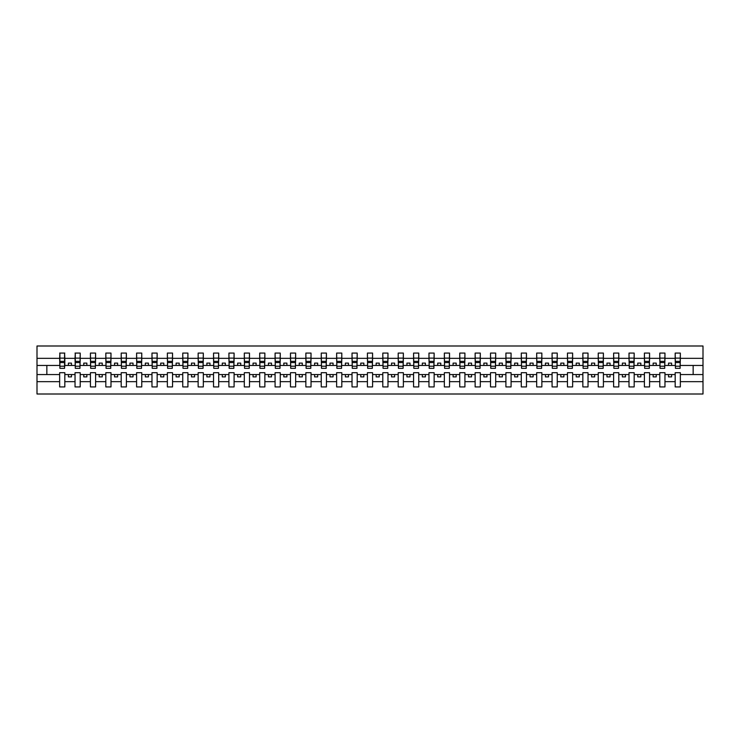 <?xml version="1.0" encoding="UTF-8"?>
<svg xmlns="http://www.w3.org/2000/svg" width="740" height="740" viewBox="0 0 740 740"><rect width="100%" height="100%" fill="white"/><g stroke="black" fill="none" stroke-linecap="round" stroke-linejoin="round"><path stroke-width="1.11" d="M675.176 381.664L664.964 381.664L664.964 372.71L659.793 372.71L659.793 381.664L649.572 381.664L649.572 372.71L644.401 372.71L644.401 381.664L634.18 381.664L634.18 372.71L629.009 372.71L629.009 381.664L618.797 381.664L618.797 372.71L613.627 372.71L613.627 381.664L603.405 381.664L603.405 372.71L598.235 372.71L598.235 381.664L588.023 381.664L588.023 372.71L582.852 372.71L582.852 381.664L572.63 381.664L572.63 372.71L567.46 372.71L567.46 381.664L557.248 381.664L557.248 372.71L552.077 372.71L552.077 381.664L541.856 381.664L541.856 372.71L536.685 372.71L536.685 381.664L526.464 381.664L526.464 372.71L521.293 372.71L521.293 381.664L511.081 381.664L511.081 372.71L505.91 372.71L505.91 381.664L495.689 381.664L495.689 372.71L490.518 372.71L490.518 381.664L480.306 381.664L480.306 372.71L475.135 372.71L475.135 381.664L464.914 381.664L464.914 372.71L459.743 372.71L459.743 381.664L449.522 381.664L449.522 372.71L444.352 372.71L444.352 381.664L434.139 381.664L434.139 372.71L428.969 372.71L428.969 381.664L418.748 381.664L418.748 372.71L413.577 372.71L413.577 381.664L403.365 381.664L403.365 372.71L398.194 372.71L398.194 381.664L387.973 381.664L387.973 372.71L382.802 372.71L382.802 381.664L372.581 381.664L372.581 372.71L367.419 372.71L367.419 381.664L357.198 381.664L357.198 372.71L352.027 372.71L352.027 381.664L341.806 381.664L341.806 372.71L336.635 372.71L336.635 381.664L326.423 381.664L326.423 372.71L321.252 372.71L321.252 381.664L311.031 381.664L311.031 372.71L305.861 372.71L305.861 381.664L295.649 381.664L295.649 372.71L290.478 372.71L290.478 381.664L280.257 381.664L280.257 372.71L275.086 372.71L275.086 381.664L264.864 381.664L264.864 372.71L259.694 372.71L259.694 381.664L249.482 381.664L249.482 372.71L244.311 372.71L244.311 381.664L234.09 381.664L234.09 372.71L228.919 372.71L228.919 381.664L218.707 381.664L218.707 372.71L213.536 372.71L213.536 381.664L203.315 381.664L203.315 372.71L198.144 372.71L198.144 381.664L187.923 381.664L187.923 372.71L182.752 372.71L182.752 381.664L172.54 381.664L172.54 372.71L167.37 372.71L167.37 381.664L157.148 381.664L157.148 372.71L151.978 372.71L151.978 381.664L141.766 381.664L141.766 372.71L136.595 372.71L136.595 381.664L126.374 381.664L126.374 372.71L121.203 372.71L121.203 381.664L110.991 381.664L110.991 372.71L105.82 372.71L105.82 381.664L95.599 381.664L95.599 372.71L90.428 372.71L90.428 381.664L80.207 381.664L80.207 372.71L75.036 372.71L75.036 381.664L64.824 381.664L64.824 372.71L59.653 372.71L59.653 381.664L37 381.664L37 394.004L703 394.004L703 381.664L680.347 381.664L680.347 386.928L675.176 386.928L675.176 374.551L668.535 374.551L668.535 376.891L671.606 376.891L671.606 374.551M680.347 381.664L680.347 372.71L675.176 372.71L675.176 374.551M659.793 381.664L659.793 386.928L664.964 386.928L664.964 381.664M644.401 381.664L644.401 386.928L649.572 386.928L649.572 381.664M629.009 381.664L629.009 386.928L634.18 386.928L634.18 381.664M613.627 381.664L613.627 386.928L618.797 386.928L618.797 381.664M598.235 381.664L598.235 386.928L603.405 386.928L603.405 381.664M582.852 381.664L582.852 386.928L588.023 386.928L588.023 381.664M567.46 381.664L567.46 386.928L572.63 386.928L572.63 381.664M552.077 381.664L552.077 386.928L557.248 386.928L557.248 381.664M536.685 381.664L536.685 386.928L541.856 386.928L541.856 381.664M521.293 381.664L521.293 386.928L526.464 386.928L526.464 381.664M505.91 381.664L505.91 386.928L511.081 386.928L511.081 381.664M490.518 381.664L490.518 386.928L495.689 386.928L495.689 381.664M475.135 381.664L475.135 386.928L480.306 386.928L480.306 381.664M459.743 381.664L459.743 386.928L464.914 386.928L464.914 381.664M444.352 381.664L444.352 386.928L449.522 386.928L449.522 381.664M428.969 381.664L428.969 386.928L434.139 386.928L434.139 381.664M413.577 381.664L413.577 386.928L418.748 386.928L418.748 381.664M398.194 381.664L398.194 386.928L403.365 386.928L403.365 381.664M382.802 381.664L382.802 386.928L387.973 386.928L387.973 381.664M367.419 381.664L367.419 386.928L372.581 386.928L372.581 381.664M352.027 381.664L352.027 386.928L357.198 386.928L357.198 381.664M336.635 381.664L336.635 386.928L341.806 386.928L341.806 381.664M321.252 381.664L321.252 386.928L326.423 386.928L326.423 381.664M305.861 381.664L305.861 386.928L311.031 386.928L311.031 381.664M290.478 381.664L290.478 386.928L295.649 386.928L295.649 381.664M275.086 381.664L275.086 386.928L280.257 386.928L280.257 381.664M259.694 381.664L259.694 386.928L264.864 386.928L264.864 381.664M244.311 381.664L244.311 386.928L249.482 386.928L249.482 381.664M228.919 381.664L228.919 386.928L234.09 386.928L234.09 381.664M213.536 381.664L213.536 386.928L218.707 386.928L218.707 381.664M198.144 381.664L198.144 386.928L203.315 386.928L203.315 381.664M182.752 381.664L182.752 386.928L187.923 386.928L187.923 381.664M167.37 381.664L167.37 386.928L172.54 386.928L172.54 381.664M151.978 381.664L151.978 386.928L157.148 386.928L157.148 381.664M136.595 381.664L136.595 386.928L141.766 386.928L141.766 381.664M121.203 381.664L121.203 386.928L126.374 386.928L126.374 381.664M105.82 381.664L105.82 386.928L110.991 386.928L110.991 381.664M90.428 381.664L90.428 386.928L95.599 386.928L95.599 381.664M75.036 381.664L75.036 386.928L80.207 386.928L80.207 381.664M675.426 366.207L680.106 366.207L680.106 368.335L675.426 368.335L675.176 353.072L675.176 358.336L664.964 358.336L664.714 367.29M675.426 367.29L675.176 358.336M660.034 366.207L664.714 366.207L664.714 368.335L660.034 368.335L659.793 353.072L659.793 358.336L649.572 358.336L649.322 367.29M660.034 367.29L659.793 358.336M644.651 366.207L649.322 366.207L649.322 368.335L644.651 368.335L644.401 353.072L644.401 358.336L634.18 358.336L633.94 367.29M644.651 367.29L644.401 358.336M629.259 366.207L633.94 366.207L633.94 368.335L629.259 368.335L629.009 353.072L629.009 358.336L618.797 358.336L618.548 367.29M629.259 367.29L629.009 358.336M613.876 366.207L618.548 366.207L618.548 368.335L613.876 368.335L613.627 353.072L613.627 358.336L603.405 358.336L603.165 367.29M613.876 367.29L613.627 358.336M598.484 366.207L603.165 366.207L603.165 368.335L598.484 368.335L598.235 353.072L598.235 358.336L588.023 358.336L587.773 367.29M598.484 367.29L598.235 358.336M583.092 366.207L587.773 366.207L587.773 368.335L583.092 368.335L582.852 353.072L582.852 358.336L572.63 358.336L572.381 367.29M583.092 367.29L582.852 358.336M567.71 366.207L572.381 366.207L572.381 368.335L567.71 368.335L567.46 353.072L567.46 358.336L557.248 358.336L556.998 367.29M567.71 367.29L567.46 358.336M552.317 366.207L556.998 366.207L556.998 368.335L552.317 368.335L552.077 353.072L552.077 358.336L541.856 358.336L541.606 367.29M552.317 367.29L552.077 358.336M536.935 366.207L541.606 366.207L541.606 368.335L536.935 368.335L536.685 353.072L536.685 358.336L526.464 358.336L526.223 367.29M536.935 367.29L536.685 358.336M521.543 366.207L526.223 366.207L526.223 368.335L521.543 368.335L521.293 353.072L521.293 358.336L511.081 358.336L510.831 367.29M521.543 367.29L521.293 358.336M506.151 366.207L510.831 366.207L510.831 368.335L506.151 368.335L505.91 353.072L505.91 358.336L495.689 358.336L495.449 367.29M506.151 367.29L505.91 358.336M490.768 366.207L495.449 366.207L495.449 368.335L490.768 368.335L490.518 353.072L490.518 358.336L480.306 358.336L480.057 367.29M490.768 367.29L490.518 358.336M475.376 366.207L480.057 366.207L480.057 368.335L475.376 368.335L475.135 353.072L475.135 358.336L464.914 358.336L464.664 367.29M475.376 367.29L475.135 358.336M459.993 366.207L464.664 366.207L464.664 368.335L459.993 368.335L459.743 353.072L459.743 358.336L449.522 358.336L449.282 367.29M459.993 367.29L459.743 358.336M444.601 366.207L449.282 366.207L449.282 368.335L444.601 368.335L444.352 353.072L444.352 358.336L434.139 358.336L433.89 367.29M444.601 367.29L444.352 358.336M429.209 366.207L433.89 366.207L433.89 368.335L429.209 368.335L428.969 353.072L428.969 358.336L418.748 358.336L418.507 367.29M429.209 367.29L428.969 358.336M413.827 366.207L418.507 366.207L418.507 368.335L413.827 368.335L413.577 353.072L413.577 358.336L403.365 358.336L403.115 367.29M413.827 367.29L413.577 358.336M398.435 366.207L403.115 366.207L403.115 368.335L398.435 368.335L398.194 353.072L398.194 358.336L387.973 358.336L387.723 367.29M398.435 367.29L398.194 358.336M383.052 366.207L387.723 366.207L387.723 368.335L383.052 368.335L382.802 353.072L382.802 358.336L372.581 358.336L372.34 367.29M383.052 367.29L382.802 358.336M367.66 366.207L372.34 366.207L372.34 368.335L367.66 368.335L367.419 353.072L367.419 358.336L357.198 358.336L356.948 367.29M367.66 367.29L367.419 358.336M352.277 366.207L356.948 366.207L356.948 368.335L352.277 368.335L352.027 353.072L352.027 358.336L341.806 358.336L341.565 367.29M352.277 367.29L352.027 358.336M336.885 366.207L341.565 366.207L341.565 368.335L336.885 368.335L336.635 353.072L336.635 358.336L326.423 358.336L326.174 367.29M336.885 367.29L336.635 358.336M321.493 366.207L326.174 366.207L326.174 368.335L321.493 368.335L321.252 353.072L321.252 358.336L311.031 358.336L310.791 367.29M321.493 367.29L321.252 358.336M306.11 366.207L310.791 366.207L310.791 368.335L306.11 368.335L305.861 353.072L305.861 358.336L295.649 358.336L295.399 367.29M306.11 367.29L305.861 358.336M290.718 366.207L295.399 366.207L295.399 368.335L290.718 368.335L290.478 353.072L290.478 358.336L280.257 358.336L280.007 367.29M290.718 367.29L290.478 358.336M275.336 366.207L280.007 366.207L280.007 368.335L275.336 368.335L275.086 353.072L275.086 358.336L264.864 358.336L264.624 367.29M275.336 367.29L275.086 358.336M259.943 366.207L264.624 366.207L264.624 368.335L259.943 368.335L259.694 353.072L259.694 358.336L249.482 358.336L249.232 367.29M259.943 367.29L259.694 358.336M244.552 366.207L249.232 366.207L249.232 368.335L244.552 368.335L244.311 353.072L244.311 358.336L234.09 358.336L233.849 367.29M244.552 367.29L244.311 358.336M229.169 366.207L233.849 366.207L233.849 368.335L229.169 368.335L228.919 353.072L228.919 358.336L218.707 358.336L218.457 367.29M229.169 367.29L228.919 358.336M213.777 366.207L218.457 366.207L218.457 368.335L213.777 368.335L213.536 353.072L213.536 358.336L203.315 358.336L203.065 367.29M213.777 367.29L213.536 358.336M198.394 366.207L203.065 366.207L203.065 368.335L198.394 368.335L198.144 353.072L198.144 358.336L187.923 358.336L187.683 367.29M198.394 367.29L198.144 358.336M183.002 366.207L187.683 366.207L187.683 368.335L183.002 368.335L182.752 353.072L182.752 358.336L172.54 358.336L172.291 367.29M183.002 367.29L182.752 358.336M167.619 366.207L172.291 366.207L172.291 368.335L167.619 368.335L167.37 353.072L167.37 358.336L157.148 358.336L156.908 367.29M167.619 367.29L167.37 358.336M152.227 366.207L156.908 366.207L156.908 368.335L152.227 368.335L151.978 353.072L151.978 358.336L141.766 358.336L141.516 367.29M152.227 367.29L151.978 358.336M136.835 366.207L141.516 366.207L141.516 368.335L136.835 368.335L136.595 353.072L136.595 358.336L126.374 358.336L126.124 367.29M136.835 367.29L136.595 358.336M121.453 366.207L126.124 366.207L126.124 368.335L121.453 368.335L121.203 353.072L121.203 358.336L110.991 358.336L110.741 367.29M121.453 367.29L121.203 358.336M106.061 366.207L110.741 366.207L110.741 368.335L106.061 368.335L105.82 353.072L105.82 358.336L95.599 358.336L95.349 367.29M106.061 367.29L105.82 358.336M90.678 366.207L95.349 366.207L95.349 368.335L90.678 368.335L90.428 353.072L90.428 358.336L80.207 358.336L79.966 367.29M90.678 367.29L90.428 358.336M75.286 366.207L79.966 366.207L79.966 368.335L75.286 368.335L75.286 353.072L75.036 358.336L64.824 358.336L64.574 353.072L64.574 368.335L59.894 368.335L59.894 362.554L64.574 362.554M75.286 367.29L75.036 358.336M59.653 381.664L59.653 386.928L64.824 386.928L64.824 381.664M59.894 362.554L59.894 353.072L59.653 358.336L37 358.336L37 345.996L703 345.996L703 358.336L680.347 358.336L680.106 367.29M59.894 367.29L59.653 358.336M675.176 353.072L680.347 353.072L680.347 358.336M659.793 353.072L664.964 353.072L664.964 358.336M644.401 353.072L649.572 353.072L649.572 358.336M629.009 353.072L634.18 353.072L634.18 358.336M613.627 353.072L618.797 353.072L618.797 358.336M598.235 353.072L603.405 353.072L603.405 358.336M582.852 353.072L588.023 353.072L588.023 358.336M567.46 353.072L572.63 353.072L572.63 358.336M552.077 353.072L557.248 353.072L557.248 358.336M536.685 353.072L541.856 353.072L541.856 358.336M521.293 353.072L526.464 353.072L526.464 358.336M505.91 353.072L511.081 353.072L511.081 358.336M490.518 353.072L495.689 353.072L495.689 358.336M475.135 353.072L480.306 353.072L480.306 358.336M459.743 353.072L464.914 353.072L464.914 358.336M444.352 353.072L449.522 353.072L449.522 358.336M428.969 353.072L434.139 353.072L434.139 358.336M413.577 353.072L418.748 353.072L418.748 358.336M398.194 353.072L403.365 353.072L403.365 358.336M382.802 353.072L387.973 353.072L387.973 358.336M367.419 353.072L372.581 353.072L372.581 358.336M352.027 353.072L357.198 353.072L357.198 358.336M336.635 353.072L341.806 353.072L341.806 358.336M321.252 353.072L326.423 353.072L326.423 358.336M305.861 353.072L311.031 353.072L311.031 358.336M290.478 353.072L295.649 353.072L295.649 358.336M275.086 353.072L280.257 353.072L280.257 358.336M259.694 353.072L264.864 353.072L264.864 358.336M244.311 353.072L249.482 353.072L249.482 358.336M228.919 353.072L234.09 353.072L234.09 358.336M213.536 353.072L218.707 353.072L218.707 358.336M198.144 353.072L203.315 353.072L203.315 358.336M182.752 353.072L187.923 353.072L187.923 358.336M167.37 353.072L172.54 353.072L172.54 358.336M151.978 353.072L157.148 353.072L157.148 358.336M136.595 353.072L141.766 353.072L141.766 358.336M121.203 353.072L126.374 353.072L126.374 358.336M105.82 353.072L110.991 353.072L110.991 358.336M90.428 353.072L95.599 353.072L95.599 358.336M75.036 353.072L80.207 353.072L80.207 358.336M59.653 353.072L64.824 353.072M668.535 374.551L664.964 374.551M675.176 365.449L671.606 365.449L671.606 363.109L668.535 363.109L668.535 365.449L664.964 365.449M668.535 365.449L671.606 365.449M656.223 376.891L656.223 374.551L653.143 374.551L653.143 376.891L656.223 376.891M653.143 374.551L649.572 374.551M659.793 374.551L656.223 374.551M659.793 365.449L656.223 365.449L656.223 363.109L653.143 363.109L653.143 365.449L649.572 365.449M653.143 365.449L656.223 365.449M640.831 376.891L640.831 374.551L637.751 374.551L637.751 376.891L640.831 376.891M637.751 374.551L634.18 374.551M644.401 374.551L640.831 374.551M644.401 365.449L640.831 365.449L640.831 363.109L637.751 363.109L637.751 365.449L634.18 365.449M637.751 365.449L640.831 365.449M625.448 376.891L625.448 374.551L622.368 374.551L622.368 376.891L625.448 376.891M622.368 374.551L618.797 374.551M629.009 374.551L625.448 374.551M629.009 365.449L625.448 365.449L625.448 363.109L622.368 363.109L622.368 365.449L618.797 365.449M622.368 365.449L625.448 365.449M610.056 376.891L610.056 374.551L606.976 374.551L606.976 376.891L610.056 376.891M606.976 374.551L603.405 374.551M613.627 374.551L610.056 374.551M613.627 365.449L610.056 365.449L610.056 363.109L606.976 363.109L606.976 365.449L603.405 365.449M606.976 365.449L610.056 365.449M594.664 376.891L594.664 374.551L591.593 374.551L591.593 376.891L594.664 376.891M591.593 374.551L588.023 374.551M598.235 374.551L594.664 374.551M598.235 365.449L594.664 365.449L594.664 363.109L591.593 363.109L591.593 365.449L588.023 365.449M591.593 365.449L594.664 365.449M579.281 376.891L579.281 374.551L576.201 374.551L576.201 376.891L579.281 376.891M576.201 374.551L572.63 374.551M582.852 374.551L579.281 374.551M582.852 365.449L579.281 365.449L579.281 363.109L576.201 363.109L576.201 365.449L572.63 365.449M576.201 365.449L579.281 365.449M563.889 376.891L563.889 374.551L560.809 374.551L560.809 376.891L563.889 376.891M560.809 374.551L557.248 374.551M567.46 374.551L563.889 374.551M567.46 365.449L563.889 365.449L563.889 363.109L560.809 363.109L560.809 365.449L557.248 365.449M560.809 365.449L563.889 365.449M548.507 376.891L548.507 374.551L545.426 374.551L545.426 376.891L548.507 376.891M545.426 374.551L541.856 374.551M552.077 374.551L548.507 374.551M552.077 365.449L548.507 365.449L548.507 363.109L545.426 363.109L545.426 365.449L541.856 365.449M545.426 365.449L548.507 365.449M533.115 376.891L533.115 374.551L530.034 374.551L530.034 376.891L533.115 376.891M530.034 374.551L526.464 374.551M536.685 374.551L533.115 374.551M536.685 365.449L533.115 365.449L533.115 363.109L530.034 363.109L530.034 365.449L526.464 365.449M530.034 365.449L533.115 365.449M517.723 376.891L517.723 374.551L514.652 374.551L514.652 376.891L517.723 376.891M514.652 374.551L511.081 374.551M521.293 374.551L517.723 374.551M521.293 365.449L517.723 365.449L517.723 363.109L514.652 363.109L514.652 365.449L511.081 365.449M514.652 365.449L517.723 365.449M502.34 376.891L502.34 374.551L499.26 374.551L499.26 376.891L502.34 376.891M499.26 374.551L495.689 374.551M505.91 374.551L502.34 374.551M505.91 365.449L502.34 365.449L502.34 363.109L499.26 363.109L499.26 365.449L495.689 365.449M499.26 365.449L502.34 365.449M486.948 376.891L486.948 374.551L483.877 374.551L483.877 376.891L486.948 376.891M483.877 374.551L480.306 374.551M490.518 374.551L486.948 374.551M490.518 365.449L486.948 365.449L486.948 363.109L483.877 363.109L483.877 365.449L480.306 365.449M483.877 365.449L486.948 365.449M471.565 376.891L471.565 374.551L468.485 374.551L468.485 376.891L471.565 376.891M468.485 374.551L464.914 374.551M475.135 374.551L471.565 374.551M475.135 365.449L471.565 365.449L471.565 363.109L468.485 363.109L468.485 365.449L464.914 365.449M468.485 365.449L471.565 365.449M456.173 376.891L456.173 374.551L453.093 374.551L453.093 376.891L456.173 376.891M453.093 374.551L449.522 374.551M459.743 374.551L456.173 374.551M459.743 365.449L456.173 365.449L456.173 363.109L453.093 363.109L453.093 365.449L449.522 365.449M453.093 365.449L456.173 365.449M440.781 376.891L440.781 374.551L437.71 374.551L437.71 376.891L440.781 376.891M437.71 374.551L434.139 374.551M444.352 374.551L440.781 374.551M444.352 365.449L440.781 365.449L440.781 363.109L437.71 363.109L437.71 365.449L434.139 365.449M437.71 365.449L440.781 365.449M425.398 376.891L425.398 374.551L422.318 374.551L422.318 376.891L425.398 376.891M422.318 374.551L418.748 374.551M428.969 374.551L425.398 374.551M428.969 365.449L425.398 365.449L425.398 363.109L422.318 363.109L422.318 365.449L418.748 365.449M422.318 365.449L425.398 365.449M410.006 376.891L410.006 374.551L406.935 374.551L406.935 376.891L410.006 376.891M406.935 374.551L403.365 374.551M413.577 374.551L410.006 374.551M413.577 365.449L410.006 365.449L410.006 363.109L406.935 363.109L406.935 365.449L403.365 365.449M406.935 365.449L410.006 365.449M394.624 376.891L394.624 374.551L391.543 374.551L391.543 376.891L394.624 376.891M391.543 374.551L387.973 374.551M398.194 374.551L394.624 374.551M398.194 365.449L394.624 365.449L394.624 363.109L391.543 363.109L391.543 365.449L387.973 365.449M391.543 365.449L394.624 365.449M379.232 376.891L379.232 374.551L376.151 374.551L376.151 376.891L379.232 376.891M376.151 374.551L372.581 374.551M382.802 374.551L379.232 374.551M382.802 365.449L379.232 365.449L379.232 363.109L376.151 363.109L376.151 365.449L372.581 365.449M376.151 365.449L379.232 365.449M363.849 376.891L363.849 374.551L360.769 374.551L360.769 376.891L363.849 376.891M360.769 374.551L357.198 374.551M367.419 374.551L363.849 374.551M367.419 365.449L363.849 365.449L363.849 363.109L360.769 363.109L360.769 365.449L357.198 365.449M360.769 365.449L363.849 365.449M348.457 376.891L348.457 374.551L345.377 374.551L345.377 376.891L348.457 376.891M345.377 374.551L341.806 374.551M352.027 374.551L348.457 374.551M352.027 365.449L348.457 365.449L348.457 363.109L345.377 363.109L345.377 365.449L341.806 365.449M345.377 365.449L348.457 365.449M333.065 376.891L333.065 374.551L329.994 374.551L329.994 376.891L333.065 376.891M329.994 374.551L326.423 374.551M336.635 374.551L333.065 374.551M336.635 365.449L333.065 365.449L333.065 363.109L329.994 363.109L329.994 365.449L326.423 365.449M329.994 365.449L333.065 365.449M317.682 376.891L317.682 374.551L314.602 374.551L314.602 376.891L317.682 376.891M314.602 374.551L311.031 374.551M321.252 374.551L317.682 374.551M321.252 365.449L317.682 365.449L317.682 363.109L314.602 363.109L314.602 365.449L311.031 365.449M314.602 365.449L317.682 365.449M302.29 376.891L302.29 374.551L299.219 374.551L299.219 376.891L302.29 376.891M299.219 374.551L295.649 374.551M305.861 374.551L302.29 374.551M305.861 365.449L302.29 365.449L302.29 363.109L299.219 363.109L299.219 365.449L295.649 365.449M299.219 365.449L302.29 365.449M286.907 376.891L286.907 374.551L283.827 374.551L283.827 376.891L286.907 376.891M283.827 374.551L280.257 374.551M290.478 374.551L286.907 374.551M290.478 365.449L286.907 365.449L286.907 363.109L283.827 363.109L283.827 365.449L280.257 365.449M283.827 365.449L286.907 365.449M271.515 376.891L271.515 374.551L268.435 374.551L268.435 376.891L271.515 376.891M268.435 374.551L264.864 374.551M275.086 374.551L271.515 374.551M275.086 365.449L271.515 365.449L271.515 363.109L268.435 363.109L268.435 365.449L264.864 365.449M268.435 365.449L271.515 365.449M256.123 376.891L256.123 374.551L253.052 374.551L253.052 376.891L256.123 376.891M253.052 374.551L249.482 374.551M259.694 374.551L256.123 374.551M259.694 365.449L256.123 365.449L256.123 363.109L253.052 363.109L253.052 365.449L249.482 365.449M253.052 365.449L256.123 365.449M240.74 376.891L240.74 374.551L237.66 374.551L237.66 376.891L240.74 376.891M237.66 374.551L234.09 374.551M244.311 374.551L240.74 374.551M244.311 365.449L240.74 365.449L240.74 363.109L237.66 363.109L237.66 365.449L234.09 365.449M237.66 365.449L240.74 365.449M225.349 376.891L225.349 374.551L222.278 374.551L222.278 376.891L225.349 376.891M222.278 374.551L218.707 374.551M228.919 374.551L225.349 374.551M228.919 365.449L225.349 365.449L225.349 363.109L222.278 363.109L222.278 365.449L218.707 365.449M222.278 365.449L225.349 365.449M209.966 376.891L209.966 374.551L206.886 374.551L206.886 376.891L209.966 376.891M206.886 374.551L203.315 374.551M213.536 374.551L209.966 374.551M213.536 365.449L209.966 365.449L209.966 363.109L206.886 363.109L206.886 365.449L203.315 365.449M206.886 365.449L209.966 365.449M194.574 376.891L194.574 374.551L191.494 374.551L191.494 376.891L194.574 376.891M191.494 374.551L187.923 374.551M198.144 374.551L194.574 374.551M198.144 365.449L194.574 365.449L194.574 363.109L191.494 363.109L191.494 365.449L187.923 365.449M191.494 365.449L194.574 365.449M179.191 376.891L179.191 374.551L176.111 374.551L176.111 376.891L179.191 376.891M176.111 374.551L172.54 374.551M182.752 374.551L179.191 374.551M182.752 365.449L179.191 365.449L179.191 363.109L176.111 363.109L176.111 365.449L172.54 365.449M176.111 365.449L179.191 365.449M163.799 376.891L163.799 374.551L160.719 374.551L160.719 376.891L163.799 376.891M160.719 374.551L157.148 374.551M167.37 374.551L163.799 374.551M167.37 365.449L163.799 365.449L163.799 363.109L160.719 363.109L160.719 365.449L157.148 365.449M160.719 365.449L163.799 365.449M148.407 376.891L148.407 374.551L145.336 374.551L145.336 376.891L148.407 376.891M145.336 374.551L141.766 374.551M151.978 374.551L148.407 374.551M151.978 365.449L148.407 365.449L148.407 363.109L145.336 363.109L145.336 365.449L141.766 365.449M145.336 365.449L148.407 365.449M133.024 376.891L133.024 374.551L129.944 374.551L129.944 376.891L133.024 376.891M129.944 374.551L126.374 374.551M136.595 374.551L133.024 374.551M136.595 365.449L133.024 365.449L133.024 363.109L129.944 363.109L129.944 365.449L126.374 365.449M129.944 365.449L133.024 365.449M117.632 376.891L117.632 374.551L114.552 374.551L114.552 376.891L117.632 376.891M114.552 374.551L110.991 374.551M121.203 374.551L117.632 374.551M121.203 365.449L117.632 365.449L117.632 363.109L114.552 363.109L114.552 365.449L110.991 365.449M114.552 365.449L117.632 365.449M102.25 376.891L102.25 374.551L99.169 374.551L99.169 376.891L102.25 376.891M99.169 374.551L95.599 374.551M105.82 374.551L102.25 374.551M105.82 365.449L102.25 365.449L102.25 363.109L99.169 363.109L99.169 365.449L95.599 365.449M99.169 365.449L102.25 365.449M86.858 376.891L86.858 374.551L83.777 374.551L83.777 376.891L86.858 376.891M83.777 374.551L80.207 374.551M90.428 374.551L86.858 374.551M90.428 365.449L86.858 365.449L86.858 363.109L83.777 363.109L83.777 365.449L80.207 365.449M83.777 365.449L86.858 365.449M71.466 376.891L71.466 374.551L68.395 374.551L68.395 376.891L71.466 376.891M68.395 374.551L64.824 374.551M75.036 374.551L71.466 374.551M75.036 365.449L71.466 365.449L71.466 363.109L68.395 363.109L68.395 365.449L64.824 365.449L64.824 358.336M68.395 365.449L71.466 365.449M64.824 365.449L64.574 367.29M59.653 374.551L37 374.551L37 358.336M37 381.664L37 374.551M59.653 365.449L37 365.449M703 381.664L703 358.336M46.851 374.551L46.851 365.449M703 365.449L693.149 365.449L693.149 374.551L680.347 374.551M703 374.551L693.149 374.551M693.149 365.449L680.347 365.449M59.894 361.361L64.574 361.361M80.207 353.072L79.966 366.207M75.286 362.554L79.966 362.554M75.286 361.361L79.966 361.361M95.599 353.072L95.349 366.207M90.678 362.554L95.349 362.554M90.678 361.361L95.349 361.361M110.991 353.072L110.741 366.207M106.061 362.554L110.741 362.554M106.061 361.361L110.741 361.361M126.374 353.072L126.124 366.207M121.453 362.554L126.124 362.554M121.453 361.361L126.124 361.361M141.766 353.072L141.516 366.207M136.835 362.554L141.516 362.554M136.835 361.361L141.516 361.361M157.148 353.072L156.908 366.207M152.227 362.554L156.908 362.554M152.227 361.361L156.908 361.361M172.54 353.072L172.291 366.207M167.619 362.554L172.291 362.554M167.619 361.361L172.291 361.361M187.923 353.072L187.683 366.207M183.002 362.554L187.683 362.554M183.002 361.361L187.683 361.361M203.315 353.072L203.065 366.207M198.394 362.554L203.065 362.554M198.394 361.361L203.065 361.361M218.707 353.072L218.457 366.207M213.777 362.554L218.457 362.554M213.777 361.361L218.457 361.361M234.09 353.072L233.849 366.207M229.169 362.554L233.849 362.554M229.169 361.361L233.849 361.361M249.482 353.072L249.232 366.207M244.552 362.554L249.232 362.554M244.552 361.361L249.232 361.361M264.864 353.072L264.624 366.207M259.943 362.554L264.624 362.554M259.943 361.361L264.624 361.361M280.257 353.072L280.007 366.207M275.336 362.554L280.007 362.554M275.336 361.361L280.007 361.361M295.649 353.072L295.399 366.207M290.718 362.554L295.399 362.554M290.718 361.361L295.399 361.361M311.031 353.072L310.791 366.207M306.11 362.554L310.791 362.554M306.11 361.361L310.791 361.361M326.423 353.072L326.174 366.207M321.493 362.554L326.174 362.554M321.493 361.361L326.174 361.361M341.806 353.072L341.565 366.207M336.885 362.554L341.565 362.554M336.885 361.361L341.565 361.361M357.198 353.072L356.948 366.207M352.277 362.554L356.948 362.554M352.277 361.361L356.948 361.361M372.581 353.072L372.34 366.207M367.66 362.554L372.34 362.554M367.66 361.361L372.34 361.361M387.973 353.072L387.723 366.207M383.052 362.554L387.723 362.554M383.052 361.361L387.723 361.361M403.365 353.072L403.115 366.207M398.435 362.554L403.115 362.554M398.435 361.361L403.115 361.361M418.748 353.072L418.507 366.207M413.827 362.554L418.507 362.554M413.827 361.361L418.507 361.361M434.139 353.072L433.89 366.207M429.209 362.554L433.89 362.554M429.209 361.361L433.89 361.361M449.522 353.072L449.282 366.207M444.601 362.554L449.282 362.554M444.601 361.361L449.282 361.361M464.914 353.072L464.664 366.207M459.993 362.554L464.664 362.554M459.993 361.361L464.664 361.361M480.306 353.072L480.057 366.207M475.376 362.554L480.057 362.554M475.376 361.361L480.057 361.361M495.689 353.072L495.449 366.207M490.768 362.554L495.449 362.554M490.768 361.361L495.449 361.361M511.081 353.072L510.831 366.207M506.151 362.554L510.831 362.554M506.151 361.361L510.831 361.361M526.464 353.072L526.223 366.207M521.543 362.554L526.223 362.554M521.543 361.361L526.223 361.361M541.856 353.072L541.606 366.207M536.935 362.554L541.606 362.554M536.935 361.361L541.606 361.361M557.248 353.072L556.998 366.207M552.317 362.554L556.998 362.554M552.317 361.361L556.998 361.361M572.63 353.072L572.381 366.207M567.71 362.554L572.381 362.554M567.71 361.361L572.381 361.361M588.023 353.072L587.773 366.207M583.092 362.554L587.773 362.554M583.092 361.361L587.773 361.361M603.405 353.072L603.165 366.207M598.484 362.554L603.165 362.554M598.484 361.361L603.165 361.361M618.797 353.072L618.548 366.207M613.876 362.554L618.548 362.554M613.876 361.361L618.548 361.361M634.18 353.072L633.94 366.207M629.259 362.554L633.94 362.554M629.259 361.361L633.94 361.361M649.572 353.072L649.322 366.207M644.651 362.554L649.322 362.554M644.651 361.361L649.322 361.361M664.964 353.072L664.714 366.207M660.034 362.554L664.714 362.554M660.034 361.361L664.714 361.361M680.347 353.072L680.106 366.207M675.426 362.554L680.106 362.554M675.426 361.361L680.106 361.361M59.894 366.207L64.574 366.207M59.894 358.114L64.574 358.114M75.286 358.114L79.966 358.114M90.678 358.114L95.349 358.114M106.061 358.114L110.741 358.114M121.453 358.114L126.124 358.114M136.835 358.114L141.516 358.114M152.227 358.114L156.908 358.114M167.619 358.114L172.291 358.114M183.002 358.114L187.683 358.114M198.394 358.114L203.065 358.114M213.777 358.114L218.457 358.114M229.169 358.114L233.849 358.114M244.552 358.114L249.232 358.114M259.943 358.114L264.624 358.114M275.336 358.114L280.007 358.114M290.718 358.114L295.399 358.114M306.11 358.114L310.791 358.114M321.493 358.114L326.174 358.114M336.885 358.114L341.565 358.114M352.277 358.114L356.948 358.114M367.66 358.114L372.34 358.114M383.052 358.114L387.723 358.114M398.435 358.114L403.115 358.114M413.827 358.114L418.507 358.114M429.209 358.114L433.89 358.114M444.601 358.114L449.282 358.114M459.993 358.114L464.664 358.114M475.376 358.114L480.057 358.114M490.768 358.114L495.449 358.114M506.151 358.114L510.831 358.114M521.543 358.114L526.223 358.114M536.935 358.114L541.606 358.114M552.317 358.114L556.998 358.114M567.71 358.114L572.381 358.114M583.092 358.114L587.773 358.114M598.484 358.114L603.165 358.114M613.876 358.114L618.548 358.114M629.259 358.114L633.94 358.114M644.651 358.114L649.322 358.114M660.034 358.114L664.714 358.114M675.426 358.114L680.106 358.114"/></g></svg>
